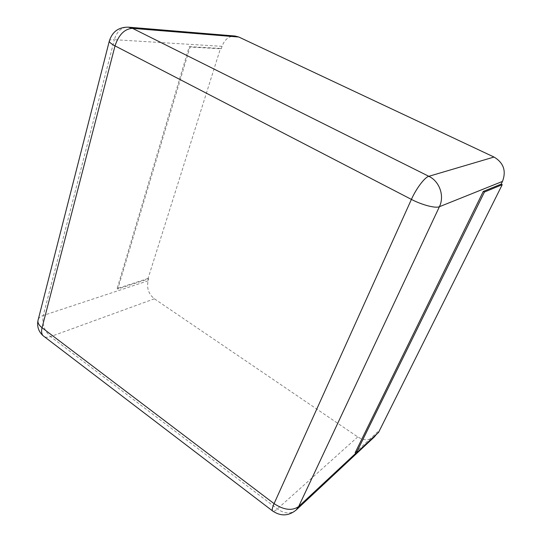 <?xml version="1.0" encoding="UTF-8"?>
<svg xmlns="http://www.w3.org/2000/svg" width="542" height="542" viewBox="0 0 542 542"><rect width="100%" height="100%" fill="white"/><g stroke="black" fill="none" stroke-linecap="round" stroke-linejoin="round"><path stroke-width="0.41" stroke-dasharray="2.71 2.03" d="M374.393 436.886C369.576 440.748 364.028 440.754 357.747 436.906L154.382 298.805C148.623 294.076 146.536 288.066 148.122 280.783L148.725 278.879L117.79 289.028L190.039 47.032L221.265 48.814L222.044 46.341C224.584 39.431 228.941 35.989 235.113 36.029M355.139 452.753L377.679 431.798L376.297 434.501M148.725 278.879L148.068 278.439L220.479 48.434L221.265 48.814M220.479 48.434L189.226 46.632L190.039 47.032M148.068 278.439L117.113 288.561L189.226 46.632M117.113 288.561L117.79 289.028M377.679 431.798L378.567 432.394M148.122 280.783L43.265 315.478L114.328 39.688C111.699 39.532 110.073 39.803 109.457 40.494M222.044 46.341L114.328 39.688C116.869 31.341 121.544 27.168 128.352 27.161M154.382 298.805L50.602 336.602C44.309 330.898 41.863 323.859 43.265 315.478C40.765 316.325 39.112 317.585 38.306 319.265M296.135 510.042C290.79 514.263 284.53 513.884 277.362 508.918L50.602 336.602C48.123 337.49 46.043 337.524 44.369 336.704M376.683 433.803L355.843 453.234M357.747 436.906L277.362 508.918C275.397 510.666 273.954 511.465 273.039 511.302"/><path stroke-width="0.81" d="M238.819 37.032L132.485 28.34L128.352 27.161L235.113 36.029L238.819 37.032L494.019 157.044L428.83 176.306C439.596 181.367 444.704 196.068 439.399 206.719L298.642 506.56L296.135 510.042L374.393 436.886L376.297 434.501M501.133 184.138L502.238 184.673L378.567 432.394L356.067 453.39L355.139 452.753L483.268 191.455L501.133 184.138L502.488 181.414C506.431 170.94 503.606 162.817 494.019 157.044M483.268 191.455L484.44 192.031L502.238 184.673M356.067 453.39L484.44 192.031M38.306 319.265L37.899 320.864C37.798 323.208 39.18 325.498 42.052 327.734L115.019 45.874L411.412 199.402L274.076 503.633L42.052 327.734C41.185 331.27 41.524 333.926 43.055 335.701L44.369 336.704M109.457 40.494L109.267 41.239C109.538 42.452 111.456 43.997 115.019 45.874C118.752 34.695 124.572 28.855 132.485 28.34L428.83 176.306C424.745 177.268 416.27 188.447 411.412 199.402C422.015 204.984 435.599 208.501 439.399 206.719L502.488 181.414M355.843 453.234L298.642 506.56C292.124 511.059 283.933 510.083 274.076 503.633C272.436 507.312 271.888 509.717 272.43 510.835L43.055 335.701C38.672 331.684 36.951 326.738 37.899 320.864L109.267 41.239C112.194 31.761 118.556 27.066 128.352 27.161M273.039 511.302L272.43 510.835C280.607 516.458 288.507 516.194 296.135 510.042"/></g></svg>
